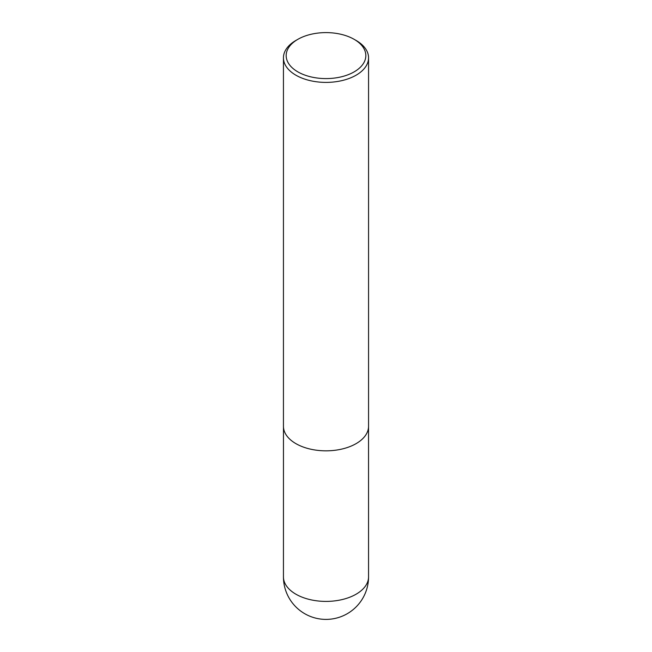 <?xml version="1.0" encoding="UTF-8"?>
<svg xmlns="http://www.w3.org/2000/svg" width="652" height="652" viewBox="0 0 652 652"><rect width="100%" height="100%" fill="white"/><g stroke="black" fill="none" stroke-linecap="round" stroke-linejoin="round"><path stroke-width="0.98" d="M356.098 40.448L354.166 39.34A39.837 22.999 180 0 1 354.166 71.859A39.837 22.999 180 0 1 297.834 71.859A39.837 22.999 180 0 1 297.834 39.34A39.837 22.999 180 0 1 354.166 39.34L356.09 40.448A42.559 24.572 180 0 1 356.098 40.448A42.559 24.572 180 0 1 368.559 57.824A42.559 24.572 180 0 1 326 82.396A42.559 24.572 180 0 1 283.441 57.824A42.559 24.572 180 0 1 295.902 40.448L297.834 39.34M368.559 57.824L368.559 426.261A42.559 24.572 180 0 1 326 450.834A42.559 24.572 180 0 1 283.441 426.261L283.441 57.824M368.559 576.833A42.559 24.572 180 0 1 342.292 599.538A42.559 24.572 180 0 1 295.91 594.208A42.559 24.572 180 0 1 283.441 576.833A42.559 42.559 0 0 0 347.28 613.695A42.559 42.559 0 0 0 368.559 576.833L368.543 426.938M283.457 426.938L283.441 576.833"/></g></svg>
